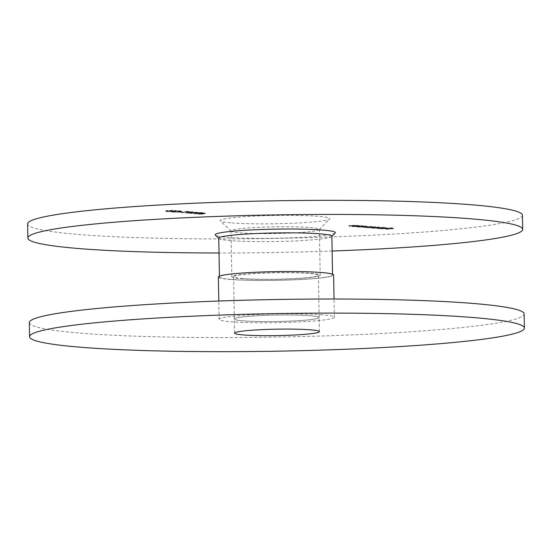 <?xml version="1.0" encoding="UTF-8"?>
<svg xmlns="http://www.w3.org/2000/svg" width="552" height="552" viewBox="0 0 552 552"><rect width="100%" height="100%" fill="white"/><g stroke="black" fill="none" stroke-linecap="round" stroke-linejoin="round"><path stroke-width="0.41" stroke-dasharray="2.76 2.07" d="M218.771 238.222A56.559 4.292 179 0 0 218.944 238.547A56.559 4.292 179 0 0 230.639 240.644A56.559 4.292 179 0 0 291.628 241.065A56.559 4.292 179 0 0 331.717 236.573A56.559 4.292 179 0 0 331.876 236.242M335.181 233.013A60.099 4.561 -1 0 1 292.588 237.781A60.099 4.561 -1 0 1 227.79 237.332A60.099 4.561 -1 0 1 215.356 235.104M231.73 222.911A54.793 4.161 179 0 0 290.807 223.318A54.793 4.161 179 0 0 329.647 218.971A54.793 4.161 179 0 0 318.304 216.308A54.793 4.161 179 0 0 255.272 216.073A54.793 4.161 179 0 0 220.393 220.883A54.793 4.161 179 0 0 231.73 222.911M310.107 227.521A44.188 3.353 -1 0 1 319.38 229.411A44.188 3.353 -1 0 1 319.256 229.673A44.188 3.353 -1 0 1 287.937 233.179A44.188 3.353 -1 0 1 240.292 232.847A44.188 3.353 -1 0 1 231.15 231.205A44.188 3.353 -1 0 1 231.019 230.957A44.188 3.353 -1 0 1 260.861 227.258A44.188 3.353 -1 0 1 310.107 227.521M522.433 215.294A247.455 18.789 -1 0 1 355.322 235.994A247.455 18.789 -1 0 1 79.529 234.524A247.455 18.789 -1 0 1 27.6 223.933M231.316 279.409A56.559 4.292 -1 0 1 219.448 276.987A56.559 4.292 -1 0 1 257.646 272.253A56.559 4.292 -1 0 1 320.684 272.591A56.559 4.292 -1 0 1 332.552 275.013A56.559 4.292 -1 0 1 294.354 279.747A56.559 4.292 -1 0 1 231.316 279.409M310.907 273.337A44.188 3.353 -1 0 1 320.181 275.227A44.188 3.353 -1 0 1 290.338 278.926A44.188 3.353 -1 0 1 241.093 278.663A44.188 3.353 -1 0 1 231.819 276.773A44.188 3.353 -1 0 1 261.662 273.074A44.188 3.353 -1 0 1 310.907 273.337M376.933 227.824L385.027 227.286L376.933 227.824L376.94 228.528L377.458 228.569L377.444 227.866M376.361 227.093L371.489 227.383L372.938 227.355L372.855 228.121L372.938 227.355L378.617 227.534C380.183 227.389 380.376 227.258 379.196 227.141L376.361 227.093L376.374 227.797L379.597 227.548L379.583 226.844M379.597 227.548L371.503 228.086L378.631 228.238C380.197 228.093 380.39 227.962 379.21 227.845L379.976 227.997L379.962 227.293L379.196 227.141L379.21 227.845L376.374 227.797M356.944 226.21L362.857 225.844L360.842 225.665L353.784 225.954L360.27 225.72L356.944 226.21L356.951 226.913L357.468 226.955L357.454 226.251M357.468 226.955L362.871 226.548L361.381 226.575L361.367 225.871L360.842 225.665L360.856 226.368L353.791 226.658L353.784 225.954M353.791 226.658L360.283 226.423L360.27 225.72L360.277 226.651L356.951 226.913M352.093 225.823L358.006 225.451L355.992 225.271L348.933 225.568L355.419 225.333L352.093 225.823L352.1 226.527L352.618 226.568L352.604 225.865M352.618 226.568L358.02 226.154L356.53 226.189L355.992 225.271L356.005 225.975L348.94 226.272L348.933 225.568M348.94 226.272L355.433 226.037L355.419 225.333L355.426 226.258L352.1 226.527M202.315 213.431L205.482 212.824L198.803 213.148L198.327 213.465L202.315 213.431L202.329 214.135L205.496 213.527L205.482 212.824M205.496 213.527L198.817 213.852L198.803 213.148L198.34 214.169L202.329 214.135M196.595 212.251L189.453 212.72L196.595 212.251L196.609 212.962L197.492 213.031L197.478 212.327M188.957 211.844L185.879 212.458L192.565 212.134L193 211.816L188.957 211.844L188.963 212.548L185.893 213.162L185.879 212.458M185.893 213.162L192.572 212.837L193 211.816L193.014 212.52L188.963 212.548M169.699 210.912L175.826 210.464L167.684 210.505C165.786 210.636 165.338 210.76 166.352 210.885L169.699 210.912L169.712 211.616L175.833 211.168L175.826 210.464M175.833 211.168L167.152 211.533L167.146 210.636L167.159 211.34L172.672 210.912L172.666 210.208M172.672 210.912L167.698 211.209C165.8 211.34 165.352 211.464 166.366 211.588L165.759 211.478L165.745 210.767L166.352 210.885L166.366 211.588L169.712 211.616M179.331 211.326C181.567 211.126 181.829 210.94 180.131 210.781L176.005 210.76L180.304 211.023L180.318 211.733L179.4 211.54L179.393 210.836C180.759 210.967 180.58 211.119 178.848 211.278L172.976 211.299C171.775 211.202 171.775 211.085 172.969 210.947L175.633 211.043L173.211 210.843C170.927 211.03 170.609 211.202 172.258 211.361L179.331 211.326L179.345 212.03C181.573 211.83 181.843 211.651 180.145 211.485L180.131 210.781L181.256 210.995L181.263 211.699L176.116 211.388L176.102 210.685M176.116 211.388L179.4 211.54C180.773 211.678 180.594 211.823 178.862 211.982L172.983 212.009L172.976 211.299C171.775 211.202 171.775 211.085 172.969 210.947L172.976 211.651L174.887 211.802L174.874 211.099M174.887 211.802L173.225 211.547C170.941 211.733 170.623 211.906 172.272 212.065L171.196 211.871L171.182 211.168L172.258 211.361L172.272 212.065L176.15 212.161L176.143 211.457M178.758 211.471L181.725 211.588L178.758 211.471L178.772 212.175L180.98 212.354L180.966 211.651M186.521 211.444L189.936 211.595L186.403 211.312L181.843 212.134L186.521 211.444L186.528 212.147L189.184 212.361L189.177 211.657M195.939 212.665C193.69 212.81 193.055 212.962 194.035 213.12L199.831 212.975C202.101 212.83 202.756 212.679 201.804 212.527L195.939 212.665L195.946 213.369C193.704 213.514 193.069 213.665 194.049 213.824L194.035 213.12L193.441 212.996L193.455 213.7L194.049 213.824L199.845 213.679L199.831 212.975M199.845 213.679C202.108 213.534 202.77 213.382 201.811 213.231L202.391 213.348L202.377 212.644L201.804 212.527L201.811 213.231L195.946 213.369M363.547 226.051L358.634 226.348L360.083 226.32L359.994 227.086L360.083 226.32L365.755 226.492C367.322 226.355 367.515 226.223 366.335 226.106L363.547 226.051L363.561 226.755L364.555 226.679L364.548 225.975M364.555 226.679L358.641 227.051L365.769 227.203C367.335 227.058 367.528 226.927 366.349 226.81L367.114 226.962L367.101 226.258L366.335 226.106L366.349 226.81L363.561 226.755M369.805 227.245L375.719 226.879L370.985 226.479L364.072 226.782L370.406 226.541L370.854 227.334L370.406 226.541L366.935 227.017L373.276 226.768L373.718 227.562L373.276 226.768L369.805 227.245L369.812 227.955L370.33 227.997L370.316 227.286M370.33 227.997L375.726 227.583L374.277 227.61L374.442 226.803L374.456 227.507L373.863 227.417L373.849 226.713M373.863 227.417L371.227 227.41L370.985 226.479L370.992 227.182L364.085 227.493L364.072 226.782M384.709 228.045L380.017 227.852L386.669 227.9L380.956 227.741L384.709 228.045L384.716 228.749L381.204 228.783L381.19 228.073L380.783 227.866L380.797 228.569L380.031 228.556L380.017 227.852L380.473 228.825L385.358 228.783L385.351 228.079M385.358 228.783L386.683 228.604L386.669 227.9L386.034 227.693L386.048 228.397L383.302 228.342L383.288 227.638M385.675 228.528L393.583 228.004L390.788 227.776L392.306 228.017L390.036 228.197L387 228.066L389.277 228.252L385.675 228.528L385.689 229.232L386.2 229.273L386.193 228.569M332.132 251.015A247.455 18.789 -1 0 1 219.027 252.988M175.322 211.126L175.308 210.422M169.885 211.533L169.878 210.829M172.162 210.871L172.148 210.167M176.019 211.464L176.005 210.76M178.862 211.982L178.848 211.278M172.983 212.009C171.789 211.906 171.789 211.789 172.976 211.651C171.789 211.789 171.789 211.906 172.983 212.009M175.646 211.747L175.633 211.043M173.225 211.547L173.211 210.843M176.15 212.161L179.345 212.03M180.98 212.354L181.732 212.292L181.725 211.588M181.732 212.292L179.531 212.12L179.517 211.416M179.531 212.12L178.772 212.175M189.184 212.361L189.943 212.306L189.936 211.595M189.943 212.306L186.417 212.016L186.403 211.312M186.417 212.016L181.85 212.837L181.843 212.134M181.85 212.837L182.615 212.851L182.602 212.147M182.615 212.851L186.528 212.147M186.673 213.169L186.659 212.465M188.08 212.81L188.073 212.106M188.632 212.865L188.618 212.161M192.572 212.837L193.014 212.52L192.572 212.837M192.282 212.582L189.295 212.803L192.282 212.582L192.082 212.092L189.281 212.092L192.268 211.878L192.282 212.582M189.295 212.803L189.515 211.885L189.295 212.803M197.492 213.031L197.899 212.237M197.913 212.948L196.85 212.858L196.843 212.154M196.85 212.858L189.467 213.424L189.453 212.72M189.467 213.424L189.978 213.465L189.964 212.762M189.978 213.465L196.609 212.962M196.464 213.41L201.445 213.376L201.025 212.582L196.457 212.699L201.025 212.582L201.038 213.286L194.787 213.762L196.464 213.41L196.457 212.699M194.787 213.762L194.815 212.865L194.787 213.762M204.695 213.527L204.682 212.817M203.226 213.872L203.212 213.169M202.701 213.824L202.694 213.113M198.817 213.852L198.34 214.169L198.817 213.852M199.072 214.107L202.053 213.886L199.072 214.107L199.279 213.189L202.039 213.182L199.279 213.189L199.072 214.107M202.053 213.886L202.039 213.182L202.053 213.886M358.02 226.154L358.006 225.451M357.503 226.113L357.489 225.409M356.53 226.189L356.005 225.975L356.53 226.189M349.457 226.313L349.444 225.609M353.287 226.03L353.273 225.326M362.871 226.548L362.857 225.844M362.353 226.506L362.34 225.802M361.381 226.575L360.856 226.368L361.381 226.575M354.308 226.7L354.294 225.996M358.138 226.423L358.124 225.713M364.044 226.637L364.03 225.934M358.641 227.051L358.634 226.348M359.159 227.093L359.145 226.389M360.773 227.238L360.76 225.823M365.769 227.203L365.755 226.492M361.422 227.189L365.679 226.858L361.422 227.189L361.836 226.182L365.666 226.154L361.836 226.182L361.422 227.189M365.679 226.858L365.245 227.162L365.666 226.154L365.679 226.858M375.726 227.583L375.719 226.879M375.215 227.541L375.201 226.837M364.085 227.493L364.596 227.534L364.582 226.824M364.596 227.534L369.046 227.562L366.949 227.721L366.935 227.017M366.949 227.721L367.459 227.762L367.453 227.058M367.459 227.762L373.29 227.472L369.812 227.955M379.086 227.507L379.072 226.803M371.503 228.086L371.489 227.383M372.02 228.128L372.007 227.424M373.635 228.273L373.621 227.569M378.631 228.238L378.617 227.534M374.284 228.224L378.541 227.9L374.284 228.224L374.698 227.217L378.527 227.189L374.698 227.217L374.284 228.224M378.541 227.9L378.106 228.197L378.092 227.493L378.527 227.189L378.541 227.9M377.458 228.569L385.034 227.99L385.027 227.286M385.034 227.99L384.523 227.948L384.509 227.245M384.523 227.948L376.94 228.528M381.204 228.783L380.797 228.569L381.204 228.783M380.031 228.556L380.473 228.825L380.031 228.556M386.683 228.604L386.048 228.397L386.683 228.604M383.302 228.342L380.97 228.452L380.956 227.741M380.97 228.452L384.716 228.749M385.331 228.694L382.15 228.438L385.331 228.694L385.317 227.99L382.136 227.734L385.317 227.99M385.358 228.445L385.931 228.569L385.924 227.866L385.351 227.741L385.358 228.445M382.15 228.438L382.136 227.734M386.2 229.273L393.59 228.707L393.583 228.004M393.59 228.707L390.802 228.487L390.788 227.776M390.802 228.487L390.043 228.542L390.029 227.838M390.043 228.542L392.32 228.728L392.306 228.017M392.32 228.728L390.043 228.901L390.036 228.197M390.043 228.901L387.766 228.714L387.752 228.01M387.766 228.714L387.007 228.769L387 228.066M387.007 228.769L389.291 228.956L389.277 228.252M389.291 228.956L385.689 229.232M243.225 320.85A42.421 3.222 179 0 0 290.504 321.098A42.421 3.222 179 0 0 319.153 317.552A42.421 3.222 179 0 0 310.252 315.737A42.421 3.222 179 0 0 262.973 315.482A42.421 3.222 179 0 0 234.324 319.035A42.421 3.222 179 0 0 243.225 320.85A42.421 3.222 179 0 0 290.504 321.098A42.421 3.222 179 0 0 319.153 317.552A42.421 3.222 179 0 0 310.252 315.737A42.421 3.222 179 0 0 262.973 315.482A42.421 3.222 179 0 0 234.324 319.035A42.421 3.222 179 0 0 243.225 320.85M29.325 322.609A247.455 18.789 179 0 0 81.254 333.201A247.455 18.789 179 0 0 357.041 334.678A247.455 18.789 179 0 0 524.152 313.971M242.487 278.553A42.421 3.222 179 0 0 289.765 278.808A42.421 3.222 179 0 0 318.414 275.262A42.421 3.222 179 0 0 309.513 273.447A42.421 3.222 179 0 0 262.234 273.192A42.421 3.222 179 0 0 233.586 276.738A42.421 3.222 179 0 0 242.487 278.553M322.258 314.819A57.622 4.375 179 0 0 258.039 314.474A57.622 4.375 179 0 0 219.123 319.297A57.622 4.375 179 0 0 231.219 321.761A57.622 4.375 179 0 0 295.437 322.106A57.622 4.375 179 0 0 334.353 317.283A57.622 4.375 179 0 0 322.258 314.819M218.385 277.007A57.622 4.375 179 0 0 230.481 279.471A57.622 4.375 179 0 0 294.699 279.816A57.622 4.375 179 0 0 333.615 274.993M171.375 211.506L171.361 210.802M170.892 211.464L170.879 210.76M168.25 211.25L168.236 210.547M167.698 211.209L167.684 210.505M187.459 212.768L187.445 212.065M199.334 213.638L199.32 212.934M203.833 213.921L203.819 213.217M351.7 226.058L351.686 225.354M351.997 226.12L351.983 225.416M354.053 226.375L354.046 225.671M356.551 226.451L356.537 225.747M356.847 226.506L356.833 225.802M358.903 226.768L358.897 226.065M367.004 227.265L366.997 226.561M367.522 227.307L367.515 226.603M369.046 227.562L369.04 226.858M370.206 227.555L370.199 226.851M372.089 227.776L372.076 227.072M319.256 229.673L329.647 218.971M219.448 276.987L219.434 276.152M320.181 275.227L319.38 229.411M231.819 276.773L231.019 230.957M332.552 275.013L332.539 274.178M231.15 231.205L220.393 220.883M166.69 210.74L166.704 211.444M172.072 211.133L172.079 211.837M193.662 211.947L193.669 212.651M192.751 211.968L192.765 212.672M188.798 212.009L188.812 212.713M194.373 212.968L194.38 213.679M197.685 213.334L197.699 214.038M198.603 213.313L198.61 214.017M202.494 213.265L202.508 213.976M356.661 225.402L356.675 226.106M355.909 225.43L355.923 226.134M361.512 225.796L361.526 226.499M360.794 226.355L360.808 227.058M366.266 226.272L366.28 226.982M374.449 226.824L374.463 227.527M371.531 226.596L371.537 227.3M373.656 227.389L373.669 228.1M379.127 227.314L379.141 228.017M380.556 227.955L380.563 228.659M379.672 227.969L379.686 228.673M386.779 227.838L386.793 228.542M385.924 227.852L385.938 228.556M319.401 331.648L318.414 275.262M234.572 333.132L233.586 276.738M219.123 319.297L218.806 301.026M334.353 317.283L334.029 299.012"/><path stroke-width="0.83" d="M332.539 274.178L331.876 236.242A56.559 4.292 179 0 0 320.008 233.827A56.559 4.292 179 0 0 256.97 233.489A56.559 4.292 179 0 0 218.771 238.222L219.434 276.152M218.771 238.381L215.356 235.104A60.099 4.561 -1 0 1 253.609 229.825A60.099 4.561 -1 0 1 322.741 230.087A60.099 4.561 -1 0 1 335.181 233.013L331.876 236.408M219.027 252.988A247.455 18.789 -1 0 1 79.778 248.621A247.455 18.789 -1 0 1 27.848 238.029A247.455 18.789 -1 0 1 194.959 217.322A247.455 18.789 -1 0 1 470.746 218.799A247.455 18.789 -1 0 1 522.675 229.39A247.455 18.789 -1 0 1 332.132 251.015M27.848 238.029L27.6 223.933A247.455 18.789 -1 0 1 194.711 203.226A247.455 18.789 -1 0 1 470.504 204.695A247.455 18.789 -1 0 1 522.433 215.294L522.675 229.39M243.473 334.947A42.421 3.222 179 0 0 290.752 335.195A42.421 3.222 179 0 0 319.401 331.648A42.421 3.222 179 0 0 310.493 329.834A42.421 3.222 179 0 0 263.214 329.578A42.421 3.222 179 0 0 234.572 333.132A42.421 3.222 179 0 0 243.473 334.947M472.471 317.476A247.455 18.789 179 0 0 196.678 316.006A247.455 18.789 179 0 0 29.566 336.706A247.455 18.789 179 0 0 81.496 347.305A247.455 18.789 179 0 0 357.289 348.774A247.455 18.789 179 0 0 524.4 328.067A247.455 18.789 179 0 0 472.471 317.476M524.4 328.067L524.152 313.971A247.455 18.789 179 0 0 472.222 303.379A247.455 18.789 179 0 0 196.436 301.909A247.455 18.789 179 0 0 29.325 322.609L29.566 336.706M334.029 299.012L333.615 274.993A57.622 4.375 179 0 0 321.519 272.529A57.622 4.375 179 0 0 257.301 272.184A57.622 4.375 179 0 0 218.385 277.007L218.806 301.026"/></g></svg>
